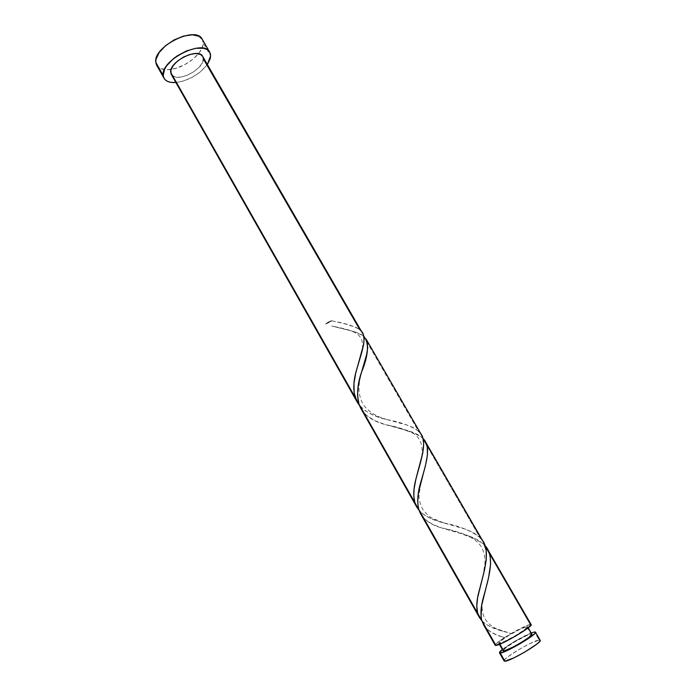 <?xml version="1.0" encoding="UTF-8"?>
<svg xmlns="http://www.w3.org/2000/svg" width="696" height="696" viewBox="0 0 696 696"><rect width="100%" height="100%" fill="white"/><g stroke="black" fill="none" stroke-linecap="round" stroke-linejoin="round"><path stroke-width="0.52" stroke-dasharray="3.48 2.61" d="M504.148 661.035L504.765 659.547L507.984 656.728L519.86 648.968L530.048 643.522L539.191 640.059L534.528 631.985L539.191 640.059C533.197 640.259 501.877 658.886 504.087 660.965M502.364 649.498C508.445 644.574 523.862 635.744 531.187 632.986L515.301 640.99L502.364 649.498M526.794 626.565L531.126 634.073C526.481 634.326 501.346 649.229 503.06 650.734L506.192 647.454L515.727 641.277L526.254 635.787L531.126 634.073L526.794 626.565L527.446 626.583L524.575 629.715L514.857 635.979L504.113 641.608L498.754 643.165C498.806 642.121 502.138 639.554 508.741 635.457C517.172 630.445 523.192 627.479 526.794 626.565L527.542 626.678C529.404 627.931 503.443 643.252 499.371 643.295L498.797 642.826L500.389 641.164L508.741 635.457L519.599 629.454L526.794 626.565M499.858 644.157L499.371 643.295L499.858 644.157M156.687 65.259C159.106 69.017 163.917 70.392 171.129 69.391C185.867 67.442 203.754 52.8 203.171 42.9L210.644 55.784L203.171 42.9L202.197 39.202M207.347 64.493C199.221 74.611 188.738 80.614 175.897 82.502L183.091 81.101L192.139 77.326L200.422 71.801L207.347 64.493M363.556 336.133L418.453 431.129L413.894 427.91L408.108 425.36L382.478 418.348L373.987 415.399L365.53 410.91L359.327 405.22C365.861 412.284 375.144 417.095 387.194 419.662C400.792 422.15 411.205 425.978 418.453 431.129L363.556 336.133C356.5 331.983 345.86 328.608 331.644 326.024L354.743 331.74L360.572 334.124L363.556 336.133M362.468 332.827L359.902 329.808L356.395 327.555L344.685 323.762L332.157 320.891L325.606 324.145L328.025 322.118L331.957 320.639L325.606 324.145C328.103 321.769 330.287 320.665 332.149 320.821M171.286 74.385C175.601 83.607 204.241 69.635 203.31 58.821L202.675 56.411M483.685 624.991L486.774 628.827L490.985 632.029L496.196 634.682L504.417 637.632C498.136 641.712 495.056 644.244 495.169 645.236M420.671 513.935L425.3 519.573L432.712 524.384L441.977 528.029L470.27 536.329L478.874 540.479L483.964 544.49L530.195 624.486C526.576 625.33 520.225 628.349 511.125 633.543L491.428 627.209L485.973 624.242L481.71 620.623M360.928 408.63L364.208 413.111L367.41 416.077L375.405 420.897L384.923 424.447L411.875 431.903L417.696 434.495L422.289 437.758L479.935 537.521L473.924 532.988L466.329 529.473L440.62 522.009L430.998 518.572L423.942 514.701L419.053 510.316C424.656 516.136 432.825 520.312 443.561 522.853C458.795 525.741 470.922 530.63 479.935 537.521L422.289 437.758C413.537 432.051 401.279 427.675 385.532 424.638C371.786 421.21 362.912 414.311 358.892 403.95M484.677 545.238L483.964 544.49L484.677 545.238M531.013 624.512L530.195 624.486L483.964 544.49C473.158 536.868 459.16 531.387 441.977 528.029C429.702 524.68 421.976 518.503 418.783 509.489M483.363 541.958L479.935 537.521M421.428 434.826L418.453 431.129M332.157 320.891L333.375 321.187C345.294 323.205 354.134 326.085 359.902 329.808L203.31 58.821L202.136 63.084L198.708 67.669L193.566 71.906L187.459 75.185L181.264 77.03L175.905 77.143L172.182 75.499L171.129 74.081M530.195 624.486L522.74 627.366L511.125 633.543L499.693 640.833L495.561 644.305L495.274 645.34M202.693 56.446L202.971 57.02M156.504 64.911L158.096 67.016L160.498 68.547L167.284 69.731L175.818 68.33L184.849 64.597L193.096 59.073L199.378 52.539L202.762 45.927L203.171 42.9L202.223 39.254M531.892 634.213L531.126 634.073L531.892 634.213M540.053 640.137L539.191 640.059M481.841 620.762C486.556 625.356 493.49 628.827 502.66 631.176L511.125 633.543L504.591 637.58L501.459 636.675C490.758 633.569 484.19 628.157 481.754 620.44M498.754 643.165L499.423 644.331M527.542 626.678L528.221 627.844M333.375 321.187L332.157 320.839M361.05 354.769C364.591 343.18 362.05 335.55 353.429 331.879C345.616 328.695 333.889 326.746 331.644 326.024M387.194 419.662C383.505 418.174 373.134 416.678 363.59 405.202C356.465 392.483 359.18 382.93 361.302 372.856M420.401 462.709C423.864 450.938 423.072 436.775 409.883 431.842C399.574 428.179 391.457 425.778 385.532 424.638M443.561 522.853L432.529 518.25C430.171 517.563 426.831 514.483 422.507 509.002C419.749 502.773 418.618 498.353 419.114 495.743L420.889 481.867M482.911 576.436L484.947 563.29C485.077 557.548 484.016 552.232 481.762 547.326C478.657 542.837 475.029 539.565 470.87 537.512C460.865 533.214 451.234 530.056 441.977 528.029M502.66 631.176C487.157 626.548 478.509 615.595 483.555 596.803M504.591 637.58L501.459 636.675"/><path stroke-width="1.04" d="M500.233 653.013L499.458 652.813C499.25 652.317 500.215 651.221 502.364 649.498L499.519 652.883L500.233 653.013L504.878 661.2L500.233 653.013L506.192 650.986L519.712 643.957L531.883 636.048L534.98 633.334L535.372 632.038L534.528 631.985L535.511 632.168C537.973 633.882 505.34 653.179 500.233 653.013M531.187 632.986L534.528 631.985L531.187 632.986M499.467 652.813L504.087 660.965L504.878 661.2L504.148 661.035M503.695 650.89L499.858 644.157L503.695 650.89L504.809 650.656L513.552 646.802L522.061 641.982L528.969 637.345L531.892 634.213C533.841 635.605 507.845 650.977 503.695 650.89L503.06 650.734L503.695 650.89M209.687 52.104L202.197 39.202C196.002 25.213 152.894 46.562 155.791 62.309L156.687 65.259L164.047 78.283L163.195 75.412L155.791 62.309L163.195 75.412C160.498 59.969 203.71 38.48 209.714 52.157L210.644 55.784L207.347 64.493L210.201 58.768L210.644 55.784L210.183 53.148L208.835 50.965L206.625 49.329L203.632 48.311L195.776 48.276L186.476 50.938L177.219 55.889L173.087 58.986L166.649 65.781L164.604 69.2L163.195 75.412L163.882 77.961L165.439 80.014L167.814 81.493L170.894 82.354L175.897 82.502C169.989 82.902 166.048 81.502 164.056 78.309M202.971 57.02L203.31 58.821L359.902 329.808C368.697 336.098 361.424 352.237 356.152 371.377C353.42 381.043 353.09 389.708 355.169 397.39L170.685 72.314L171.286 74.385L357.213 402.088L354.16 393.057L353.959 383.496L355.708 373.178L363.651 344.363L364.06 338.917L363.216 334.411L202.675 56.411C198.517 47.041 169.006 61.657 170.685 72.314L355.169 397.39L359.327 405.22L357.213 402.088M483.468 624.617L495.169 645.236L495.917 645.401L481.754 620.44L483.685 624.991M420.297 513.248L479.37 617.387L477.639 613.193L418.783 509.489L420.297 513.248M481.71 620.623L479.37 617.387M360.537 407.908L416.774 507.062L414.877 502.599L358.892 403.95L360.537 407.908M358.892 403.95C356.639 394.728 357.44 384.357 361.302 372.847C368.567 355.16 369.385 342.98 363.764 336.307L366.905 340.779L367.723 347.965L366.531 354.986L360.119 377.136L358.179 386.263L357.509 394.971L358.892 403.95L414.877 502.599L419.053 510.316L416.774 507.062M481.754 620.44C480.301 613.994 480.901 606.112 483.555 596.803C488.992 577.306 495.282 556.2 485.051 545.655L489.288 553.19L490.262 557.392L490.567 564.413L488.575 577.567L481.771 604.885L481.032 616.482L481.754 620.44L495.917 645.401C500.92 645.409 533.51 626.174 531.152 624.625L527.472 628.41L515.301 636.257L501.816 643.313L495.274 645.34M418.27 507.454L418.783 509.489L477.639 613.193L476.777 605.99L477.63 597.62L484.425 570.355L486.252 559.758L486.165 550.301L483.363 541.958L425.291 441.508L427.231 446.858L427.431 454.949L425.691 464.458L418.531 492.202L417.67 500.815L418.27 507.454M418.783 509.489C416.93 501.659 417.635 492.455 420.889 481.867C426.222 463.493 431.694 446.449 422.933 438.393L425.291 441.508M418.453 431.129C429.058 439.524 420.906 459.743 415.625 480.205C413.45 488.723 413.198 496.187 414.877 502.599L413.798 496.213L414.05 489.079L415.973 478.735L422.829 452.739L423.707 443.944L422.924 438.367L421.428 434.826L366.148 339.187M531.013 624.512L530.195 624.486M171.129 74.081L170.877 70.279L173.113 65.702L177.524 61.065L183.431 57.098L189.904 54.445L195.898 53.505L200.483 54.427L202.693 56.446M202.223 39.254L199.056 36.288L192.366 34.8L183.596 36.062L174.131 39.898L165.518 45.71L159.14 52.548L156 59.299L155.791 62.309L156.504 64.911M539.191 640.059L540.053 640.137M540.192 640.268L539.696 641.495L536.625 644.27L524.462 652.248L513.926 657.868L504.878 661.2C510.098 661.539 542.767 642.173 540.2 640.277L535.511 632.177M479.935 537.521C492.672 548.448 483.442 573.443 478.195 594.671C476.543 601.849 476.351 608.026 477.639 613.193L481.841 620.762M499.423 644.331L503.06 650.734M487.418 548.979L531.152 624.625M528.221 627.844L531.892 634.213M356.152 371.377L361.05 354.769M415.625 480.205L420.401 462.709M478.195 594.671L482.911 576.436"/></g></svg>
